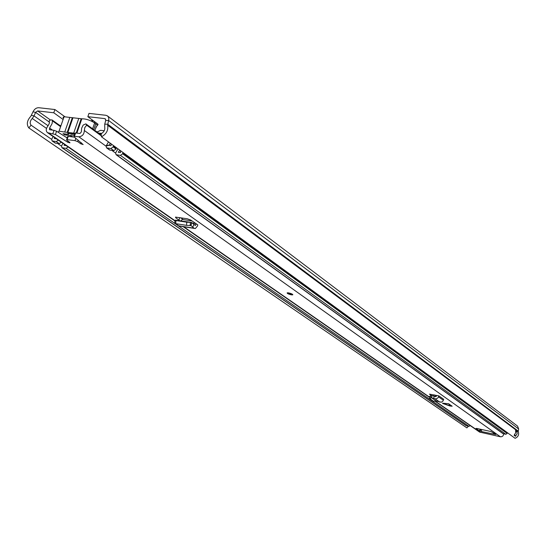 <?xml version="1.0" encoding="UTF-8"?>
<svg xmlns="http://www.w3.org/2000/svg" width="546" height="546" viewBox="0 0 546 546"><rect width="100%" height="100%" fill="white"/><g stroke="black" fill="none" stroke-linecap="round" stroke-linejoin="round"><path stroke-width="0.82" d="M101.474 136.807L515.096 438.308C518.086 437.005 519.164 434.821 518.331 431.763L518.263 431.142L107.671 124.215L104.73 124.174L104.723 127.027C105.166 129.907 103.979 132.125 101.146 133.695L101.474 136.807C106.388 134.091 108.456 130.235 107.671 125.232L108.859 118.926L108.477 117.172L107.453 115.895L105.856 115.288L88.984 113.384L87.845 116.673L104.716 118.605L105.671 119.321M64.824 116.694L54.907 109.534L38.773 107.719C36.336 107.692 34.412 109.057 33.013 111.807L30.849 116.237C27 120.509 26.324 124.392 28.808 127.901L31.074 125.198L51.638 139.367M97.168 131.961L95.448 130.89M97.099 125.089L97.789 125.075L97.611 123.901L87.845 116.673M54.907 109.534L53.767 112.776L63.124 119.492M53.767 112.776L37.64 110.934L35.579 112.394L34.064 115.916L32.248 118.468C30.023 120.939 29.634 123.178 31.074 125.198M104.73 124.174L105.712 120.468L105.282 118.823L104.716 118.605M57.501 143.407L61.473 146.144M28.808 127.901L466.898 427.893L468.202 426.406L467.758 426.098M518.263 431.142L518.652 428.979L517.567 426.112L107.521 115.95M517.028 430.978L517.103 433.77L515.438 436.288L514.093 435.278L515.697 432.725L515.581 429.791L516.932 430.78L516.885 431.531L515.827 430.801M94.212 122.618L94.547 121.635M92.779 120.325L92.527 121.628M92.506 120.345L90.984 120.891M74.311 135.347L70.857 134.923M74.72 134.179L67.813 133.333M63.486 118.448L63.049 117.329L64.08 116.748L81.839 118.803C85.893 118.775 90.158 120.147 94.642 122.918L95.775 123.758C97.529 125.123 97.707 125.989 96.294 126.351L94.874 130.467M96.157 126.754L96.11 127.853M65.09 133.913L64.749 134.882L70.175 135.551L73.246 137.005M69.315 133.517L68.434 134.33L63.008 133.661L64.749 134.882M74.966 133.456L73.669 133.149L78.706 118.639M72.434 117.916L67.397 132.378L73.669 133.149M67.397 132.378L64.735 132.05L69.772 117.602M58.047 132.166L59.043 131.163L64.735 132.05M67.315 137.599L65.82 137.08M74.85 133.804L69.868 132.651C67.765 132.582 67.288 133.142 68.434 134.33M175.013 220.331L174.768 223.457L175.71 223.662L175.955 220.536L175.341 220.147L191.53 222.434L193.891 224.317L192.806 227.129L190.991 225.594L191.776 222.529M175.955 220.536L186.773 222.208L191.53 222.434L190.991 225.594M175.71 223.662L186.527 225.348L186.773 222.208M190.923 225.58L186.527 225.348M179.593 220.598L175.716 217.738L175.512 217.11L187.223 218.755L190.704 220.031L197.816 224.904L197.338 226.235L195.318 228.549L193.98 228.187L192.806 227.129M196.219 223.771L195.352 225.464L193.891 224.317M448.621 403.726L450.109 406.012L452.163 406.224L448.621 403.726L442.506 403.201L443.052 403.583M288.568 292.881L287.182 292.833C286.991 293.441 288.377 294.103 291.325 294.82L292.724 294.874C292.902 294.267 291.523 293.605 288.568 292.881M101.317 135.326L86.207 124.283L86.664 125.171L84.767 127.655L84.337 130.501C84.159 134.309 82.323 136.411 78.822 136.8L73.997 136.254L74.003 136.821L83.149 144.554L80.76 143.796L77.709 141.646L75.02 140.636L75.833 138.288M67.602 136.78L68.236 136.384L67.103 139.639L75.02 140.636M67.103 139.639L66.612 139.626L66.742 140.261L69.813 142.404L69.908 142.875L67.636 142.178L55.439 134.514L47.475 132.637C45.734 130.938 45.857 128.76 47.85 126.099L49.324 123.423L49.263 120.755L50.246 120.052L51.945 119.874L60.797 126.153M503.651 433.824C503.48 435.872 502.402 436.855 500.409 436.773L479.593 432.091L435.142 401.29M494.096 433.217L493.85 434.131L495.877 434.48L490.984 431.517L476.603 428.419L475.955 428.467L479.531 430.951L481.599 431.483M493.85 434.131L481.784 431.613M431.442 395.638L429.477 394.144L438.868 395.877L437.892 397.966L435.961 398.928L433.585 398.368L434.343 396.307L435.838 396.765L436.875 395.468M436.302 401.078L431.545 397.768L429.661 398.505L433.306 401.18L436.302 401.078L441.427 402.218L442.949 401.126L443.714 399.297L438.868 395.877M436.82 395.632L433.893 394.86M74.993 133.381L75.635 132.965L74.495 136.268M86.207 124.283L85.852 123.874L83.183 125.048L81.647 128.201L81.34 131.92L79.962 133.49L75.635 132.965M52.866 133.593L54.013 130.323L49.495 129.695L49.59 128.057L52.116 123.539L52.45 120.898L51.945 119.874M54.013 130.323L56.586 131.245L67.192 137.954M68.236 136.384L74.413 137.148M180.596 217.745L183.21 219.581L182.337 219.444L180.951 220.802M86.664 125.171L101.379 135.913M493.625 432.882L493.864 434.077M481.613 431.429L481.415 429.456M434.036 394.963L433.538 396.068M431.545 397.768L431.947 395.591L434.343 396.307M431.524 397.754L433.585 398.368M431.552 397.597L431.947 395.591M430.739 397.952L430.521 395.85L431.681 395.584M430.521 395.85L429.463 396.567M178.945 220.14L179.77 217.615M194.233 228.385L179.825 226.126L178.467 225.764L176.29 223.751M98.853 133.374L101.931 133.292M97.065 132.071L100.587 130.317L104.238 130.753M120.345 150.566L120.564 152.587L118.277 152.293L119.792 150.157M110.312 143.25L108.784 145.407L111.077 145.693L110.872 143.659M122.993 152.491L122.597 153.788L120.441 155.392L505.828 434.288L507.159 433.435L507.343 432.657M120.441 155.392L116.059 154.695L115.643 152.921L117.956 148.826M116.059 154.695L502.88 433.579L505.828 434.288M58.299 140.138L56.252 141.571L52.088 140.929L51.699 139.141L53.139 136.561M61.282 142.206L59.241 143.632L55.556 143.161L54.736 142.595M56.374 138.807L54.245 138.534L54.914 137.797M470.215 425.6L468.946 426.351L466.093 425.668L61.93 147.693L66.073 148.341L68.1 146.929M108.47 141.905L106.129 146.041L106.545 147.836L110.947 148.526L113.124 146.901L113.527 145.598M60.934 125.751L59.705 125.375M62.961 143.366L61.541 145.918L61.93 147.693M110.947 148.526L113.841 150.621L116.011 149.003L116.414 147.693M109.064 149.468L109.964 150.123L113.841 150.621M64.735 144.594L64.066 145.332L66.182 145.605M37.64 110.934L50.389 119.956M518.652 428.979L108.654 120.509L105.712 120.468M33.013 111.807L35.579 112.394L49.502 122.208M31.497 115.322L34.064 115.916L48.13 125.771M32.248 118.468L46.499 128.399M107.671 125.232L518.331 431.763M66.046 134.036L66.557 134.391M515.84 431.988L516.885 431.531M515.588 436.213L514.694 434.636M516.932 430.78L516.741 431.483L515.854 431.859M514.639 434.705L515.438 436.288M95.775 123.758L93.748 129.641M81.313 118.939L76.42 133.06M92.608 128.815L94.642 122.918M190.138 225.607L190.39 222.468M48.642 133.067L174.986 220.673M183.736 226.74L429.525 397.167M435.415 401.249L480.391 432.432M78.822 136.8L500.409 436.773M480.739 429.313L480.227 431.19M84.337 130.501L106.081 146.212M111.828 150.362L115.595 153.085M60.606 126.679L52.45 120.898M49.59 128.057L52.566 130.146M480.023 429.156L479.531 430.951M81.177 142.574L80.76 143.796M78.215 140.192L77.709 141.646M67.997 141.141L67.636 142.178M56.586 131.245L55.439 134.514M435.237 396.58L435.23 395.284M439.946 402.225L435.073 398.833M443.386 400.273L438.54 396.853M442.506 403.201L449.863 405.739M192.356 223.021L195.932 223.573M194.349 224.74L195.789 224.959M175.716 217.738L175.819 217.062M178.467 225.764L193.98 228.187M288.738 293.004C286.643 293.059 287.449 293.625 291.155 294.704C293.257 294.649 292.451 294.089 288.738 293.004M290.895 294.519C287.988 293.673 287.353 293.229 288.998 293.188C291.919 294.035 292.547 294.478 290.895 294.519M288.465 293.12L291.557 294.082M99.665 133.012L101.194 134.139M118.414 152.102L118.775 152.354M108.92 145.209L109.282 145.468M122.843 153.071L507.275 432.998M122.597 153.788L507.159 433.435M116.585 154.893L503.241 433.736M52.559 141.1L55.556 143.161M56.252 141.571L59.241 143.632M54.423 138.315L54.859 138.616M106.374 145.318L108.784 145.407L106.129 146.041M97.311 131.798L98.792 133.326M62.394 147.864L466.427 425.812M66.073 148.341L174.775 223.355M175.034 223.532L468.946 426.351M113.377 146.178L116.257 148.273M113.124 146.901L116.011 149.003M107.071 148.034L109.964 150.123M64.244 145.106L64.674 145.407M98.055 124.297L97.789 125.075M81.839 118.803L76.877 133.115M81.101 118.994L76.228 133.04M72.959 117.779L67.916 132.255M72.229 117.963L67.192 132.425M64.08 116.748L59.043 131.163M450.197 406.067L442.649 403.46M47.475 132.637L174.959 220.987M183.128 226.645L429.552 397.413M85.852 123.874L101.303 135.162M75.143 132.951L73.997 136.254M67.745 136.37L66.612 139.626M429.661 398.505L429.449 396.41M192.069 220.939L182.337 219.444M287.162 292.84C287.08 293.379 288.418 294.001 291.168 294.71M288.67 293.141L289.011 293.195M289.073 293.209L291.625 294.103M291.23 294.717L292.806 294.547M52.088 140.929L55.085 142.984M106.545 147.836L109.439 149.925"/></g></svg>
